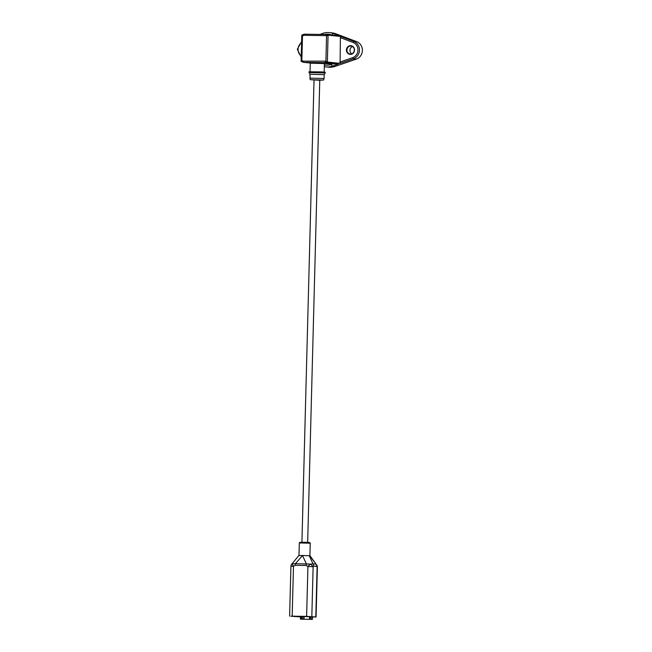 <?xml version="1.0" encoding="UTF-8"?>
<svg xmlns="http://www.w3.org/2000/svg" width="652" height="652" viewBox="0 0 652 652"><rect width="100%" height="100%" fill="white"/><g stroke="black" fill="none" stroke-linecap="round" stroke-linejoin="round"><path stroke-width="0.98" d="M307.662 542.456L319.773 80.098L314.028 79.951L301.925 542.309M332.031 35.094L331.917 35.053A15.518 14.434 -84.1 0 0 324.305 34.483M350.589 45.656A4.368 4.067 95.9 0 1 353.93 52.258A4.368 4.067 95.9 0 1 346.897 52.152A4.368 4.067 95.9 0 1 350.589 45.656M350.703 46.015A4.026 3.741 -84.1 0 0 350.181 54.034A4.026 3.741 -84.1 0 0 354.329 50.253A4.026 3.741 -84.1 0 0 350.703 46.015M351.77 53.831A4.026 3.741 95.9 0 1 352.52 46.553M320.05 34.417L322.373 33.529A17.237 16.039 95.9 0 1 329.333 32.6A17.237 16.039 95.9 0 1 333.099 33.488L339.317 35.844L326.375 34.515L325.747 35.615L303.962 35.306L302.487 35.868L301.843 60.538L303.286 61.141L303.433 62.315L301.134 61.353L301.843 60.538M304.085 34.246L301.803 35.102L302.487 35.868M304.207 34.189L326.359 34.515L304.215 34.197L303.962 35.306M303.286 61.141L325.902 61.166L326.562 35.925L328.078 35.159L327.369 62.054L340.108 63.366L340.36 37.637L340.809 36.463L328.078 35.159L326.375 34.515M325.071 61.451L325.633 62.649L303.482 62.331L301.134 61.353M325.902 61.166L327.369 62.054L325.633 62.649L338.584 63.977L332.243 66.154A17.237 16.039 95.9 0 1 325.804 66.895A17.237 16.039 95.9 0 1 324.321 66.667M325.804 66.895L328.526 67.172A17.237 16.039 -84.1 0 0 334.965 66.431L356.318 59.112A9.193 8.557 -84.1 0 0 362.382 50.489A9.193 8.557 -84.1 0 0 356.774 41.695L335.821 33.774A17.237 16.039 -84.1 0 0 332.055 32.877L329.333 32.6M324.362 64.98A15.518 14.434 -84.1 0 0 331.151 64.442L332.911 63.839L338.584 63.977M324.394 63.717L332.911 63.839M303.482 62.331L310.254 63.024M309.822 78.118L324.068 78.493L323.612 80.033L310.197 79.683L309.92 74.295L309.015 71.777L321.68 71.907L325.209 72.201L325.193 73L324.166 74.67L309.928 74.295M308.991 72.576L325.193 73M324.068 78.493L324.166 74.67M310.075 616.466L310.002 619.229L310.841 619.31L304.036 619.253L302.283 619.188L302.357 616.303M309.504 619.294L309.578 616.442M303.693 616.319L303.62 619.213M304.036 619.253L304.117 616.327M309.985 555.863L308.657 555.708M312.389 617.012L312.406 619.384L301.632 619.221L300.376 619.09L301.444 619.107L301.517 616.287M301.444 619.107L302.283 619.188M316.301 564.673L316.065 564.167L313.009 563.858A4.026 3.741 95.9 0 1 313.612 566.14L316.66 566.458A4.026 3.741 -84.1 0 0 316.065 564.167L309.749 555.806M312.332 619.376L311.069 619.245L311.134 616.947L312.903 616.727M310.002 619.229L311.069 619.245M311.134 616.947L316.081 616.979L317.385 567.158A4.026 4.026 0 0 0 317.149 565.692L315.804 616.931L292.178 616.107L293.481 566.286L290.922 566.335A4.026 4.026 0 0 1 291.273 564.795L298.689 555.667L299.985 555.496L298.991 555.569M292.398 563.564L292.145 563.825A4.026 1.027 47.8 0 0 293.481 566.286L295.274 565.3A4.026 1.467 -89.2 0 1 295.438 563.703L302.52 555.504L306.342 563.858A4.026 1.467 90.8 0 0 306.179 565.455L307.923 566.498A4.026 1.182 -45.5 0 1 310.67 564.094L313.009 563.858L309.301 555.757M302.52 555.504L308.526 555.708M311.827 616.523L313.131 566.702L310.67 564.094L295.438 563.703L292.145 563.825L291.273 564.795M298.681 616.246L298.673 616.768L300.433 616.792L300.376 619.09M302.389 555.504L298.82 555.561M298.673 616.768L290.906 616.197L307.035 616.368L312.895 616.971M292.178 616.107L300.433 616.841M335.821 33.774L333.099 33.488L331.917 35.053M322.373 33.529L322.308 34.45M301.583 42.616A8.044 7.482 -84.1 0 0 301.232 56.015M326.562 35.925L325.747 35.615M339.725 62.111L352.65 57.678A8.044 7.482 -84.1 0 0 357.956 50.131A8.044 7.482 -84.1 0 0 353.05 42.437A1.149 0.407 -69.3 0 1 353.84 41.394A9.193 8.557 95.9 0 1 359.448 50.188A9.193 8.557 95.9 0 1 353.384 58.81L340.108 63.366M340.809 36.463L353.84 41.394L356.774 41.695M353.05 42.437L340.36 37.637M352.65 57.678L353.384 58.81L356.318 59.112M334.965 66.431L332.243 66.154L331.151 64.442M309.936 62.665L324.761 63.048L324.403 63.562L310.27 63.187L309.904 62.649M319.765 80.277L310.197 79.683M307.72 542.7L303.009 542.317C308.16 542.228 310.564 542.521 310.23 543.222L299.317 542.937L298.991 555.537M316.66 566.458L317.385 567.158M306.611 616.319L307.923 566.498L313.131 566.702L313.612 566.14M294.802 616.613L294.81 616.189M295.274 565.3L306.179 565.455M301.2 57.148L297.328 49.275L301.615 41.541M301.803 35.102L304.134 34.206M301.094 61.288L301.778 35.135M320.132 63.089L324.794 63.04M310.27 63.187L310.05 71.687M324.403 63.562L324.183 72.054M323.612 80.033L319.268 80.269M312.471 617.012L312.406 619.384M310.189 555.993L317.149 565.692M289.618 616.156L290.922 566.335M310.23 543.222L309.904 555.822M299.317 542.937C300.368 541.975 298.192 542.472 303.001 542.317"/></g></svg>

